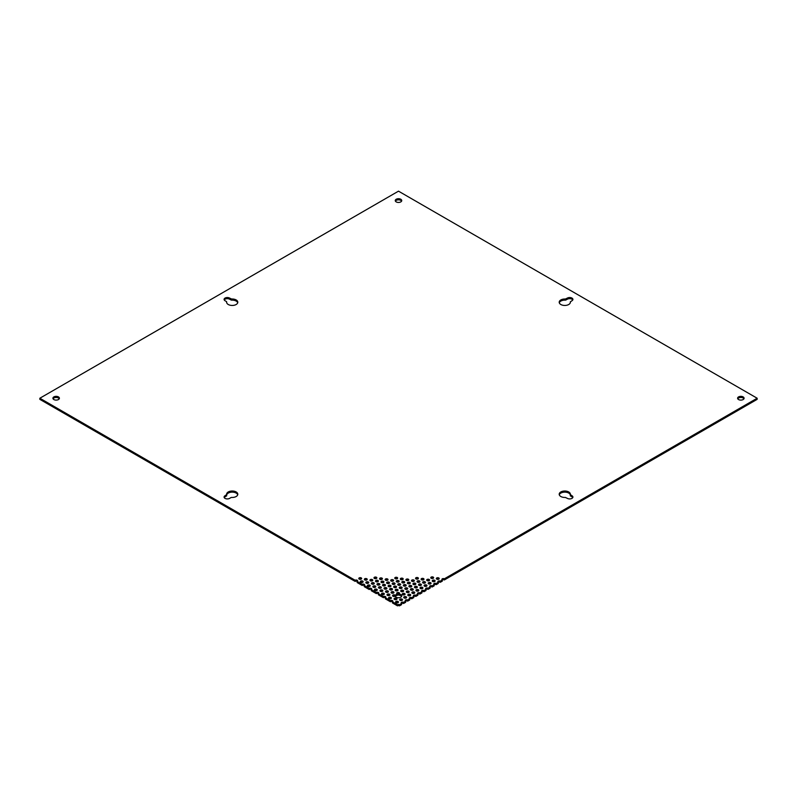 <?xml version="1.0" encoding="UTF-8"?>
<svg xmlns="http://www.w3.org/2000/svg" width="797" height="797" viewBox="0 0 797 797"><rect width="100%" height="100%" fill="white"/><g stroke="black" fill="none" stroke-linecap="round" stroke-linejoin="round"><path stroke-width="1.2" d="M396.209 201.9A3.238 1.873 180 0 1 395.262 200.575A3.238 1.873 180 0 1 398.5 198.702A3.238 1.873 180 0 1 401.738 200.575A3.238 1.873 180 0 1 399.735 202.308A3.238 1.873 180 0 1 396.209 201.9M359.198 579.08A1.445 0.837 180 0 1 358.78 578.492A1.445 0.837 180 0 1 360.224 577.656A1.445 0.837 180 0 1 361.659 578.492A1.445 0.837 180 0 1 360.772 579.26A1.445 0.837 180 0 1 359.198 579.08M360.692 582.288A1.445 0.837 180 0 1 360.274 581.7A1.445 0.837 180 0 1 361.708 580.874A1.445 0.837 180 0 1 363.153 581.7A1.445 0.837 180 0 1 362.266 582.468A1.445 0.837 180 0 1 360.692 582.288M364.767 579.937A1.445 0.837 180 0 1 364.349 579.349A1.445 0.837 180 0 1 365.793 578.512A1.445 0.837 180 0 1 367.228 579.349A1.445 0.837 180 0 1 366.341 580.116A1.445 0.837 180 0 1 364.767 579.937M431.177 578.273A1.445 0.837 180 0 1 430.759 577.686A1.445 0.837 180 0 1 432.193 576.859A1.445 0.837 180 0 1 433.638 577.686A1.445 0.837 180 0 1 432.751 578.453A1.445 0.837 180 0 1 431.177 578.273M436.746 579.14A1.445 0.837 180 0 1 436.328 578.552A1.445 0.837 180 0 1 437.762 577.715A1.445 0.837 180 0 1 439.207 578.552A1.445 0.837 180 0 1 438.32 579.319A1.445 0.837 180 0 1 436.746 579.14M366.261 583.155A1.445 0.837 180 0 1 365.843 582.567A1.445 0.837 180 0 1 367.278 581.73A1.445 0.837 180 0 1 368.722 582.567A1.445 0.837 180 0 1 367.835 583.334A1.445 0.837 180 0 1 366.261 583.155M370.336 580.794A1.445 0.837 180 0 1 369.918 580.206A1.445 0.837 180 0 1 371.352 579.379A1.445 0.837 180 0 1 372.797 580.206A1.445 0.837 180 0 1 371.91 580.983A1.445 0.837 180 0 1 370.336 580.794M374.411 578.443A1.445 0.837 180 0 1 373.992 577.855A1.445 0.837 180 0 1 375.427 577.028A1.445 0.837 180 0 1 376.871 577.855A1.445 0.837 180 0 1 375.985 578.622A1.445 0.837 180 0 1 374.411 578.443A1.445 0.837 0 0 1 376.493 578.423M415.964 578.911A1.445 0.837 180 0 1 415.546 578.323A1.445 0.837 180 0 1 416.99 577.486A1.445 0.837 180 0 1 418.425 578.323A1.445 0.837 180 0 1 417.538 579.09A1.445 0.837 180 0 1 415.964 578.911M421.533 579.768A1.445 0.837 180 0 1 421.115 579.18A1.445 0.837 180 0 1 422.549 578.353A1.445 0.837 180 0 1 423.994 579.18A1.445 0.837 180 0 1 423.107 579.947A1.445 0.837 180 0 1 421.533 579.768A1.445 0.837 0 0 1 423.615 579.748M427.102 580.634A1.445 0.837 180 0 1 426.684 580.037A1.445 0.837 180 0 1 428.119 579.21A1.445 0.837 180 0 1 429.563 580.037A1.445 0.837 180 0 1 428.676 580.814A1.445 0.837 180 0 1 427.102 580.634M432.671 581.491A1.445 0.837 180 0 1 432.243 580.903A1.445 0.837 180 0 1 433.688 580.067A1.445 0.837 180 0 1 435.132 580.903A1.445 0.837 180 0 1 434.235 581.671A1.445 0.837 180 0 1 432.671 581.491M367.756 586.363A1.445 0.837 180 0 1 367.327 585.775A1.445 0.837 180 0 1 368.772 584.948A1.445 0.837 180 0 1 370.216 585.775A1.445 0.837 180 0 1 369.32 586.542A1.445 0.837 180 0 1 367.756 586.363M371.83 584.012A1.445 0.837 180 0 1 371.402 583.424A1.445 0.837 180 0 1 372.847 582.597A1.445 0.837 180 0 1 374.291 583.424A1.445 0.837 180 0 1 373.394 584.191A1.445 0.837 180 0 1 371.83 584.012M375.905 581.661A1.445 0.837 180 0 1 375.487 581.073A1.445 0.837 180 0 1 376.921 580.236A1.445 0.837 180 0 1 378.366 581.073A1.445 0.837 180 0 1 377.479 581.84A1.445 0.837 180 0 1 375.905 581.661A1.445 0.837 0 0 1 377.977 581.641M379.98 579.309A1.445 0.837 180 0 1 379.561 578.722A1.445 0.837 180 0 1 380.996 577.885A1.445 0.837 180 0 1 382.44 578.722A1.445 0.837 180 0 1 381.554 579.489A1.445 0.837 180 0 1 379.98 579.309M395.192 578.672A1.445 0.837 180 0 1 394.764 578.084A1.445 0.837 180 0 1 396.209 577.257A1.445 0.837 180 0 1 397.653 578.084A1.445 0.837 180 0 1 396.757 578.861A1.445 0.837 180 0 1 395.192 578.672M400.761 579.539A1.445 0.837 180 0 1 400.333 578.951A1.445 0.837 180 0 1 401.778 578.114A1.445 0.837 180 0 1 403.212 578.951A1.445 0.837 180 0 1 402.326 579.718A1.445 0.837 180 0 1 400.761 579.539A1.445 0.837 0 0 1 402.834 579.519M406.321 580.395A1.445 0.837 180 0 1 405.902 579.808A1.445 0.837 180 0 1 407.347 578.981A1.445 0.837 180 0 1 408.781 579.808A1.445 0.837 180 0 1 407.895 580.575A1.445 0.837 180 0 1 406.321 580.395M411.89 581.262A1.445 0.837 180 0 1 411.471 580.674A1.445 0.837 180 0 1 412.916 579.837A1.445 0.837 180 0 1 414.35 580.674A1.445 0.837 180 0 1 413.464 581.441A1.445 0.837 180 0 1 411.89 581.262M417.459 582.119A1.445 0.837 180 0 1 417.04 581.531A1.445 0.837 180 0 1 418.475 580.704A1.445 0.837 180 0 1 419.919 581.531A1.445 0.837 180 0 1 419.033 582.298A1.445 0.837 180 0 1 417.459 582.119M423.028 582.986A1.445 0.837 180 0 1 422.609 582.398A1.445 0.837 180 0 1 424.044 581.561A1.445 0.837 180 0 1 425.488 582.398A1.445 0.837 180 0 1 424.602 583.165A1.445 0.837 180 0 1 423.028 582.986M428.597 583.842A1.445 0.837 180 0 1 428.168 583.255A1.445 0.837 180 0 1 429.613 582.428A1.445 0.837 180 0 1 431.057 583.255A1.445 0.837 180 0 1 430.161 584.022A1.445 0.837 180 0 1 428.597 583.842M373.325 587.23A1.445 0.837 180 0 1 372.896 586.642A1.445 0.837 180 0 1 374.341 585.805A1.445 0.837 180 0 1 375.776 586.642A1.445 0.837 180 0 1 374.889 587.409A1.445 0.837 180 0 1 373.325 587.23M377.399 584.878A1.445 0.837 180 0 1 376.971 584.291A1.445 0.837 180 0 1 378.416 583.454A1.445 0.837 180 0 1 379.86 584.291A1.445 0.837 180 0 1 378.964 585.058A1.445 0.837 180 0 1 377.399 584.878M381.474 582.517A1.445 0.837 180 0 1 381.046 581.93A1.445 0.837 180 0 1 382.49 581.103A1.445 0.837 180 0 1 383.935 581.93A1.445 0.837 180 0 1 383.038 582.697A1.445 0.837 180 0 1 381.474 582.517M385.549 580.166A1.445 0.837 180 0 1 385.12 579.578A1.445 0.837 180 0 1 386.565 578.752A1.445 0.837 180 0 1 388.009 579.578A1.445 0.837 180 0 1 387.113 580.346A1.445 0.837 180 0 1 385.549 580.166M391.118 581.033A1.445 0.837 180 0 1 390.689 580.445A1.445 0.837 180 0 1 392.134 579.608A1.445 0.837 180 0 1 393.579 580.445A1.445 0.837 180 0 1 392.682 581.212A1.445 0.837 180 0 1 391.118 581.033M396.677 581.89A1.445 0.837 180 0 1 396.258 581.302A1.445 0.837 180 0 1 397.703 580.475A1.445 0.837 180 0 1 399.138 581.302A1.445 0.837 180 0 1 398.251 582.069A1.445 0.837 180 0 1 396.677 581.89M402.246 582.756A1.445 0.837 180 0 1 401.827 582.169A1.445 0.837 180 0 1 403.272 581.332A1.445 0.837 180 0 1 404.707 582.169A1.445 0.837 180 0 1 403.82 582.936A1.445 0.837 180 0 1 402.246 582.756M407.815 583.613A1.445 0.837 180 0 1 407.397 583.025A1.445 0.837 180 0 1 408.831 582.189A1.445 0.837 180 0 1 410.276 583.025A1.445 0.837 180 0 1 409.389 583.793A1.445 0.837 180 0 1 407.815 583.613M413.384 584.47A1.445 0.837 180 0 1 412.966 583.882A1.445 0.837 180 0 1 414.4 583.055A1.445 0.837 180 0 1 415.845 583.882A1.445 0.837 180 0 1 414.958 584.659A1.445 0.837 180 0 1 413.384 584.47M418.953 585.337A1.445 0.837 180 0 1 418.525 584.749A1.445 0.837 180 0 1 419.969 583.912A1.445 0.837 180 0 1 421.414 584.749A1.445 0.837 180 0 1 420.517 585.516A1.445 0.837 180 0 1 418.953 585.337M424.522 586.193A1.445 0.837 180 0 1 424.094 585.606A1.445 0.837 180 0 1 425.538 584.779A1.445 0.837 180 0 1 426.983 585.606A1.445 0.837 180 0 1 426.086 586.373A1.445 0.837 180 0 1 424.522 586.193A1.445 0.837 0 0 1 426.594 586.174M374.809 590.438A1.445 0.837 180 0 1 374.391 589.85A1.445 0.837 180 0 1 375.835 589.023A1.445 0.837 180 0 1 377.27 589.85A1.445 0.837 180 0 1 376.383 590.617A1.445 0.837 180 0 1 374.809 590.438A1.445 0.837 0 0 1 376.891 590.418M378.884 588.086A1.445 0.837 180 0 1 378.465 587.499A1.445 0.837 180 0 1 379.91 586.672A1.445 0.837 180 0 1 381.345 587.499A1.445 0.837 180 0 1 380.458 588.266A1.445 0.837 180 0 1 378.884 588.086M382.958 585.735A1.445 0.837 180 0 1 382.54 585.147A1.445 0.837 180 0 1 383.985 584.311A1.445 0.837 180 0 1 385.419 585.147A1.445 0.837 180 0 1 384.533 585.915A1.445 0.837 180 0 1 382.958 585.735M387.043 583.384A1.445 0.837 180 0 1 386.615 582.796A1.445 0.837 180 0 1 388.059 581.959A1.445 0.837 180 0 1 389.494 582.796A1.445 0.837 180 0 1 388.607 583.563A1.445 0.837 180 0 1 387.043 583.384M392.602 584.241A1.445 0.837 180 0 1 392.184 583.653A1.445 0.837 180 0 1 393.628 582.826A1.445 0.837 180 0 1 395.063 583.653A1.445 0.837 180 0 1 394.176 584.42A1.445 0.837 180 0 1 392.602 584.241M398.171 585.108A1.445 0.837 180 0 1 397.753 584.52A1.445 0.837 180 0 1 399.187 583.683A1.445 0.837 180 0 1 400.632 584.52A1.445 0.837 180 0 1 399.745 585.287A1.445 0.837 180 0 1 398.171 585.108A1.445 0.837 0 0 1 400.253 585.078M403.74 585.964A1.445 0.837 180 0 1 403.322 585.377A1.445 0.837 180 0 1 404.756 584.55A1.445 0.837 180 0 1 406.201 585.377A1.445 0.837 180 0 1 405.314 586.144A1.445 0.837 180 0 1 403.74 585.964M409.309 586.831A1.445 0.837 180 0 1 408.891 586.243A1.445 0.837 180 0 1 410.325 585.406A1.445 0.837 180 0 1 411.77 586.243A1.445 0.837 180 0 1 410.883 587.01A1.445 0.837 180 0 1 409.309 586.831M414.878 587.688A1.445 0.837 180 0 1 414.45 587.1A1.445 0.837 180 0 1 415.895 586.273A1.445 0.837 180 0 1 417.339 587.1A1.445 0.837 180 0 1 416.442 587.867A1.445 0.837 180 0 1 414.878 587.688M420.447 588.555A1.445 0.837 180 0 1 420.019 587.957A1.445 0.837 180 0 1 421.464 587.13A1.445 0.837 180 0 1 422.898 587.957A1.445 0.837 180 0 1 422.012 588.734A1.445 0.837 180 0 1 420.447 588.555M380.378 591.304A1.445 0.837 180 0 1 379.96 590.716A1.445 0.837 180 0 1 381.394 589.88A1.445 0.837 180 0 1 382.839 590.716A1.445 0.837 180 0 1 381.952 591.484A1.445 0.837 180 0 1 380.378 591.304M384.453 588.953A1.445 0.837 180 0 1 384.034 588.365A1.445 0.837 180 0 1 385.469 587.528A1.445 0.837 180 0 1 386.914 588.365A1.445 0.837 180 0 1 386.027 589.132A1.445 0.837 180 0 1 384.453 588.953M388.528 586.592A1.445 0.837 180 0 1 388.109 586.004A1.445 0.837 180 0 1 389.554 585.177A1.445 0.837 180 0 1 390.988 586.004A1.445 0.837 180 0 1 390.102 586.781A1.445 0.837 180 0 1 388.528 586.592M394.097 587.459A1.445 0.837 180 0 1 393.678 586.871A1.445 0.837 180 0 1 395.113 586.034A1.445 0.837 180 0 1 396.557 586.871A1.445 0.837 180 0 1 395.671 587.638A1.445 0.837 180 0 1 394.097 587.459M399.666 588.316A1.445 0.837 180 0 1 399.247 587.728A1.445 0.837 180 0 1 400.682 586.901A1.445 0.837 180 0 1 402.126 587.728A1.445 0.837 180 0 1 401.24 588.495A1.445 0.837 180 0 1 399.666 588.316M405.235 589.182A1.445 0.837 180 0 1 404.806 588.594A1.445 0.837 180 0 1 406.251 587.758A1.445 0.837 180 0 1 407.695 588.594A1.445 0.837 180 0 1 406.799 589.362A1.445 0.837 180 0 1 405.235 589.182M410.804 590.039A1.445 0.837 180 0 1 410.375 589.451A1.445 0.837 180 0 1 411.82 588.624A1.445 0.837 180 0 1 413.264 589.451A1.445 0.837 180 0 1 412.368 590.218A1.445 0.837 180 0 1 410.804 590.039M416.363 590.906A1.445 0.837 180 0 1 415.944 590.318A1.445 0.837 180 0 1 417.389 589.481A1.445 0.837 180 0 1 418.823 590.318A1.445 0.837 180 0 1 417.937 591.085A1.445 0.837 180 0 1 416.363 590.906M381.873 594.512A1.445 0.837 180 0 1 381.444 593.924A1.445 0.837 180 0 1 382.889 593.098A1.445 0.837 180 0 1 384.333 593.924A1.445 0.837 180 0 1 383.437 594.701A1.445 0.837 180 0 1 381.873 594.512M385.947 592.161A1.445 0.837 180 0 1 385.529 591.573A1.445 0.837 180 0 1 386.963 590.746A1.445 0.837 180 0 1 388.408 591.573A1.445 0.837 180 0 1 387.521 592.34A1.445 0.837 180 0 1 385.947 592.161M390.022 589.81A1.445 0.837 180 0 1 389.603 589.222A1.445 0.837 180 0 1 391.038 588.395A1.445 0.837 180 0 1 392.483 589.222A1.445 0.837 180 0 1 391.596 589.989A1.445 0.837 180 0 1 390.022 589.81M395.591 590.677A1.445 0.837 180 0 1 395.173 590.089A1.445 0.837 180 0 1 396.607 589.252A1.445 0.837 180 0 1 398.052 590.089A1.445 0.837 180 0 1 397.155 590.856A1.445 0.837 180 0 1 395.591 590.677M401.16 591.533A1.445 0.837 180 0 1 400.732 590.946A1.445 0.837 180 0 1 402.176 590.109A1.445 0.837 180 0 1 403.621 590.946A1.445 0.837 180 0 1 402.724 591.713A1.445 0.837 180 0 1 401.16 591.533A1.445 0.837 0 0 1 403.232 591.513M406.729 592.39A1.445 0.837 180 0 1 406.301 591.802A1.445 0.837 180 0 1 407.745 590.976A1.445 0.837 180 0 1 409.18 591.802A1.445 0.837 180 0 1 408.293 592.579A1.445 0.837 180 0 1 406.729 592.39M412.288 593.257A1.445 0.837 180 0 1 411.87 592.669A1.445 0.837 180 0 1 413.314 591.832A1.445 0.837 180 0 1 414.749 592.669A1.445 0.837 180 0 1 413.862 593.436A1.445 0.837 180 0 1 412.288 593.257M387.442 595.379A1.445 0.837 180 0 1 387.013 594.791A1.445 0.837 180 0 1 388.458 593.954A1.445 0.837 180 0 1 389.902 594.791A1.445 0.837 180 0 1 389.006 595.558A1.445 0.837 180 0 1 387.442 595.379M391.516 593.028A1.445 0.837 180 0 1 391.088 592.44A1.445 0.837 180 0 1 392.532 591.603A1.445 0.837 180 0 1 393.977 592.44A1.445 0.837 180 0 1 393.08 593.207A1.445 0.837 180 0 1 391.516 593.028M395.382 595.369A3.238 1.873 180 0 1 397.623 594.084A1.445 0.837 180 0 1 396.657 593.297A1.445 0.837 180 0 1 398.101 592.47A1.445 0.837 180 0 1 399.546 593.297A1.445 0.837 180 0 1 398.819 594.024A3.238 1.873 180 0 1 401.738 595.887A3.238 1.873 180 0 1 398.659 597.75A3.238 1.873 180 0 1 395.272 596.066A1.445 0.837 180 0 1 393.658 596.455A1.445 0.837 180 0 1 392.582 595.648A1.445 0.837 180 0 1 393.778 594.831A1.445 0.837 180 0 1 395.382 595.369L395.382 596.395M402.644 594.751A1.445 0.837 180 0 1 402.226 594.163A1.445 0.837 180 0 1 403.671 593.327A1.445 0.837 180 0 1 405.105 594.163A1.445 0.837 180 0 1 404.218 594.931A1.445 0.837 180 0 1 402.644 594.751M408.213 595.608A1.445 0.837 180 0 1 407.795 595.02A1.445 0.837 180 0 1 409.24 594.193A1.445 0.837 180 0 1 410.674 595.02A1.445 0.837 180 0 1 409.788 595.787A1.445 0.837 180 0 1 408.213 595.608M388.926 598.597A1.445 0.837 180 0 1 388.508 598.009A1.445 0.837 180 0 1 389.952 597.172A1.445 0.837 180 0 1 391.387 598.009A1.445 0.837 180 0 1 390.5 598.776A1.445 0.837 180 0 1 388.926 598.597M404.139 597.959A1.445 0.837 180 0 1 403.72 597.371A1.445 0.837 180 0 1 405.155 596.545A1.445 0.837 180 0 1 406.6 597.371A1.445 0.837 180 0 1 405.713 598.139A1.445 0.837 180 0 1 404.139 597.959M394.495 599.454A1.445 0.837 180 0 1 394.077 598.866A1.445 0.837 180 0 1 395.521 598.029A1.445 0.837 180 0 1 396.956 598.866A1.445 0.837 180 0 1 396.069 599.633A1.445 0.837 180 0 1 394.495 599.454M400.064 600.31A1.445 0.837 180 0 1 399.646 599.723A1.445 0.837 180 0 1 401.08 598.896A1.445 0.837 180 0 1 402.525 599.723A1.445 0.837 180 0 1 401.638 600.5A1.445 0.837 180 0 1 400.064 600.31A1.445 0.837 0 0 1 402.146 600.29M395.989 602.671A1.445 0.837 180 0 1 395.571 602.084A1.445 0.837 180 0 1 397.006 601.247A1.445 0.837 180 0 1 398.45 602.084A1.445 0.837 180 0 1 397.564 602.851A1.445 0.837 180 0 1 395.989 602.671M231.05 497.547L229.616 498.374A3.238 1.873 180 0 1 226.089 498.783A3.238 1.873 180 0 1 224.087 497.059A3.238 1.873 180 0 1 225.033 495.734L226.667 494.578A5.579 3.218 180 0 1 226.637 494.23A5.579 3.218 180 0 1 232.216 491.012A5.579 3.218 180 0 1 237.795 494.23A5.579 3.218 180 0 1 231.618 497.438L231.05 497.547M565.382 299.024L567.384 298.078A3.238 1.873 180 0 1 570.911 297.68A3.238 1.873 180 0 1 572.913 299.403A3.238 1.873 180 0 1 571.967 300.728L570.333 301.884A5.579 3.218 180 0 1 570.363 302.222A5.579 3.218 180 0 1 564.784 305.45A5.579 3.218 180 0 1 559.205 302.222A5.579 3.218 180 0 1 565.382 299.024L565.382 300.15A5.579 3.218 0 0 0 559.295 302.79M226.677 302.591L226.468 301.555L225.033 300.728A3.238 1.873 180 0 1 224.087 299.403A3.238 1.873 180 0 1 226.089 297.68A3.238 1.873 180 0 1 229.616 298.078L231.618 299.024A5.579 3.218 180 0 1 237.795 302.222A5.579 3.218 180 0 1 232.216 305.45A5.579 3.218 180 0 1 226.637 302.222A5.579 3.218 180 0 1 226.667 301.884L226.667 302.571M571.967 495.734A3.238 1.873 180 0 1 572.913 497.059A3.238 1.873 180 0 1 570.911 498.783A3.238 1.873 180 0 1 567.384 498.374L565.382 497.438A5.579 3.218 180 0 1 559.205 494.23A5.579 3.218 180 0 1 564.784 491.012A5.579 3.218 180 0 1 570.363 494.23A5.579 3.218 180 0 1 570.333 494.578L571.967 495.734L571.967 496.86A3.238 1.873 0 0 1 572.764 497.617M738.56 399.556A3.238 1.873 180 0 1 737.604 398.231A3.238 1.873 180 0 1 740.851 396.358A3.238 1.873 180 0 1 744.089 398.231A3.238 1.873 180 0 1 742.087 399.955A3.238 1.873 180 0 1 738.56 399.556M53.857 399.556A3.238 1.873 180 0 1 52.911 398.231A3.238 1.873 180 0 1 56.149 396.358A3.238 1.873 180 0 1 59.396 398.231A3.238 1.873 180 0 1 57.394 399.955A3.238 1.873 180 0 1 53.857 399.556M39.85 398.231L355.123 580.256A1.445 0.837 180 0 1 356.697 580.077A1.445 0.837 180 0 1 357.584 580.844A1.445 0.837 180 0 1 357.166 581.431L362.187 584.331A1.445 0.837 180 0 1 363.761 584.151A1.445 0.837 180 0 1 364.647 584.918A1.445 0.837 180 0 1 364.219 585.506L369.24 588.405A1.445 0.837 180 0 1 370.814 588.226A1.445 0.837 180 0 1 371.701 588.993A1.445 0.837 180 0 1 371.282 589.581L376.304 592.48A1.445 0.837 180 0 1 377.878 592.301A1.445 0.837 180 0 1 378.764 593.068A1.445 0.837 180 0 1 378.346 593.655L383.367 596.554A1.445 0.837 180 0 1 384.931 596.375A1.445 0.837 180 0 1 385.828 597.142A1.445 0.837 180 0 1 385.399 597.73L390.42 600.629A1.445 0.837 180 0 1 391.994 600.45A1.445 0.837 180 0 1 392.881 601.217A1.445 0.837 180 0 1 392.463 601.805L397.484 604.704A1.445 0.837 180 0 1 399.516 604.704L401.558 603.528A1.445 0.837 180 0 1 401.13 602.94A1.445 0.837 180 0 1 402.027 602.173A1.445 0.837 180 0 1 403.591 602.353L405.633 601.177A1.445 0.837 180 0 1 405.215 600.589A1.445 0.837 180 0 1 406.101 599.822A1.445 0.837 180 0 1 407.665 600.002L409.708 598.826A1.445 0.837 180 0 1 409.289 598.238A1.445 0.837 180 0 1 410.176 597.471A1.445 0.837 180 0 1 411.75 597.65L413.782 596.475A1.445 0.837 180 0 1 413.364 595.887A1.445 0.837 180 0 1 414.251 595.11A1.445 0.837 180 0 1 415.825 595.289L417.857 594.114A1.445 0.837 180 0 1 417.439 593.526A1.445 0.837 180 0 1 418.325 592.759A1.445 0.837 180 0 1 419.899 592.938L421.932 591.763A1.445 0.837 180 0 1 421.513 591.175A1.445 0.837 180 0 1 422.4 590.408A1.445 0.837 180 0 1 423.974 590.587L426.006 589.411A1.445 0.837 180 0 1 425.588 588.824A1.445 0.837 180 0 1 426.475 588.056A1.445 0.837 180 0 1 428.049 588.236L430.081 587.06A1.445 0.837 180 0 1 429.663 586.472A1.445 0.837 180 0 1 430.549 585.705A1.445 0.837 180 0 1 432.123 585.885L434.166 584.709A1.445 0.837 180 0 1 433.737 584.121A1.445 0.837 180 0 1 434.624 583.344A1.445 0.837 180 0 1 436.198 583.534L438.24 582.348A1.445 0.837 180 0 1 437.812 581.76A1.445 0.837 180 0 1 438.709 580.993A1.445 0.837 180 0 1 440.273 581.172L442.315 579.997A1.445 0.837 180 0 1 441.887 579.409A1.445 0.837 180 0 1 442.783 578.642A1.445 0.837 180 0 1 444.347 578.821L757.15 398.231L398.5 191.16L39.85 398.231L39.85 399.357L355.123 581.382L355.123 580.256M401.588 201.143A3.238 1.873 0 0 0 398.5 199.838A3.238 1.873 0 0 0 395.412 201.143M361.28 579.05A1.445 0.837 0 0 0 359.158 579.05M362.774 582.268A1.445 0.837 0 0 0 360.652 582.268M366.849 579.917A1.445 0.837 0 0 0 364.727 579.917M433.259 578.253A1.445 0.837 0 0 0 431.137 578.253M438.818 579.11A1.445 0.837 0 0 0 436.706 579.11M368.334 583.125A1.445 0.837 0 0 0 366.221 583.125M372.418 580.774A1.445 0.837 0 0 0 370.296 580.774M418.046 578.881A1.445 0.837 0 0 0 415.924 578.881M429.175 580.605A1.445 0.837 0 0 0 427.062 580.605M434.744 581.471A1.445 0.837 0 0 0 432.632 581.471M369.828 586.343A1.445 0.837 0 0 0 367.716 586.343M373.903 583.992A1.445 0.837 0 0 0 371.791 583.992M382.052 579.28A1.445 0.837 0 0 0 379.94 579.28M397.265 578.652A1.445 0.837 0 0 0 395.153 578.652M408.403 580.375A1.445 0.837 0 0 0 406.281 580.375M413.972 581.232A1.445 0.837 0 0 0 411.85 581.232M419.541 582.099A1.445 0.837 0 0 0 417.419 582.099M425.1 582.956A1.445 0.837 0 0 0 422.988 582.956M430.669 583.822A1.445 0.837 0 0 0 428.557 583.822M375.397 587.2A1.445 0.837 0 0 0 373.285 587.2M379.472 584.849A1.445 0.837 0 0 0 377.36 584.849M383.546 582.497A1.445 0.837 0 0 0 381.434 582.497M387.621 580.146A1.445 0.837 0 0 0 385.509 580.146M393.19 581.003A1.445 0.837 0 0 0 391.078 581.003M398.759 581.87A1.445 0.837 0 0 0 396.647 581.87M404.328 582.727A1.445 0.837 0 0 0 402.206 582.727M409.897 583.593A1.445 0.837 0 0 0 407.775 583.593M415.456 584.45A1.445 0.837 0 0 0 413.344 584.45M421.025 585.317A1.445 0.837 0 0 0 418.913 585.317M380.966 588.066A1.445 0.837 0 0 0 378.844 588.066M385.041 585.715A1.445 0.837 0 0 0 382.929 585.715M389.115 583.354A1.445 0.837 0 0 0 387.003 583.354M394.684 584.221A1.445 0.837 0 0 0 392.562 584.221M405.822 585.944A1.445 0.837 0 0 0 403.7 585.944M411.382 586.801A1.445 0.837 0 0 0 409.269 586.801M416.951 587.668A1.445 0.837 0 0 0 414.838 587.668M422.52 588.525A1.445 0.837 0 0 0 420.408 588.525M382.46 591.274A1.445 0.837 0 0 0 380.338 591.274M386.535 588.923A1.445 0.837 0 0 0 384.413 588.923M390.61 586.572A1.445 0.837 0 0 0 388.488 586.572M396.179 587.439A1.445 0.837 0 0 0 394.057 587.439M401.738 588.296A1.445 0.837 0 0 0 399.626 588.296M407.307 589.152A1.445 0.837 0 0 0 405.195 589.152M412.876 590.019A1.445 0.837 0 0 0 410.764 590.019M418.445 590.876A1.445 0.837 0 0 0 416.333 590.876M383.945 594.492A1.445 0.837 0 0 0 381.833 594.492M388.019 592.141A1.445 0.837 0 0 0 385.907 592.141M392.104 589.79A1.445 0.837 0 0 0 389.982 589.79M397.663 590.647A1.445 0.837 0 0 0 395.551 590.647M408.801 592.37A1.445 0.837 0 0 0 406.689 592.37M414.37 593.237A1.445 0.837 0 0 0 412.248 593.237M389.514 595.359A1.445 0.837 0 0 0 387.402 595.359M393.588 592.998A1.445 0.837 0 0 0 391.476 592.998M397.623 594.084L397.623 595.21A3.238 1.873 0 0 0 395.412 596.445M401.588 596.445A3.238 1.873 0 0 0 398.819 595.15L398.819 594.024M399.158 593.865A1.445 0.837 0 0 0 397.045 593.865M395.083 596.216A1.445 0.837 0 0 0 392.971 596.216M404.727 594.721A1.445 0.837 0 0 0 402.615 594.721M410.296 595.588A1.445 0.837 0 0 0 408.174 595.588M391.008 598.567A1.445 0.837 0 0 0 388.886 598.567M406.221 597.939A1.445 0.837 0 0 0 404.099 597.939M396.577 599.434A1.445 0.837 0 0 0 394.455 599.434M398.062 602.642A1.445 0.837 0 0 0 395.95 602.642M225.033 495.734L225.033 496.86A3.238 1.873 0 0 0 224.236 497.617M237.705 494.798A5.579 3.218 0 0 0 232.047 492.138A5.579 3.218 0 0 0 226.677 494.997M225.033 496.86L226.677 495.754L226.667 494.668M572.764 299.971A3.238 1.873 0 0 0 567.384 299.214L567.384 298.078M565.382 300.15L567.384 299.214M229.616 298.078L229.616 299.214A3.238 1.873 0 0 0 224.236 299.971M237.705 302.79A5.579 3.218 0 0 0 231.618 300.15L231.618 299.024M229.616 299.214L231.618 300.15M570.333 494.668L570.323 495.754L571.967 496.86M570.323 494.997A5.579 3.218 0 0 0 564.953 492.138A5.579 3.218 0 0 0 559.295 494.798M743.94 398.799A3.238 1.873 0 0 0 740.851 397.484A3.238 1.873 0 0 0 737.763 398.799M59.237 398.799A3.238 1.873 0 0 0 56.149 397.484A3.238 1.873 0 0 0 53.06 398.799M357.166 581.431L357.166 582.557L362.187 585.456L362.187 584.331M357.205 581.402A1.445 0.837 0 0 0 355.123 581.382M757.15 398.231L757.15 399.357L444.347 579.957A1.445 0.837 0 0 0 442.275 579.977M444.347 578.821L444.347 579.957M440.273 581.172L440.273 582.308L442.315 581.133L442.315 579.997M436.198 583.534L436.198 584.659L438.24 583.484L438.24 582.348M440.273 582.308A1.445 0.837 0 0 0 438.201 582.328M432.123 585.885L432.123 587.01L434.166 585.835L434.166 584.709M436.198 584.659A1.445 0.837 0 0 0 434.126 584.679M428.049 588.236L428.049 589.362L430.081 588.186L430.081 587.06M432.123 587.01A1.445 0.837 0 0 0 430.051 587.03M423.974 590.587L423.974 591.713L426.006 590.537L426.006 589.411M428.049 589.362A1.445 0.837 0 0 0 425.967 589.391M419.899 592.938L419.899 594.074L421.932 592.898L421.932 591.763M423.974 591.713A1.445 0.837 0 0 0 421.892 591.743M415.825 595.289L415.825 596.425L417.857 595.249L417.857 594.114M419.899 594.074A1.445 0.837 0 0 0 417.817 594.094M411.75 597.65L411.75 598.776L413.782 597.601L413.782 596.475M415.825 596.425A1.445 0.837 0 0 0 413.743 596.445M407.665 600.002L407.665 601.127L409.708 599.952L409.708 598.826M411.75 598.776A1.445 0.837 0 0 0 409.668 598.796M403.591 602.353L403.591 603.478L405.633 602.303L405.633 601.177M407.665 601.127A1.445 0.837 0 0 0 405.593 601.157M399.516 604.704L399.516 605.84L401.558 604.654L401.558 603.528A1.445 0.837 0 0 1 403.591 603.478M399.516 605.84A1.445 0.837 0 0 0 397.484 605.84L397.484 604.704M392.463 601.805L392.463 602.94L397.484 605.84M392.503 601.785A1.445 0.837 0 0 0 390.42 601.755L390.42 600.629M385.399 597.73L385.399 598.856L390.42 601.755M385.439 597.71A1.445 0.837 0 0 0 383.367 597.68L383.367 596.554M378.346 593.655L378.346 594.781L383.367 597.68M378.386 593.635A1.445 0.837 0 0 0 376.304 593.606L376.304 592.48M364.219 585.506L364.219 586.632L369.24 589.531A1.445 0.837 0 0 1 371.322 589.561L371.282 590.707L376.304 593.606M369.24 589.531L369.24 588.405M364.259 585.476A1.445 0.837 0 0 0 362.187 585.456M226.468 496.033L226.468 494.907M565.95 298.905L565.95 300.041M570.333 302.571L570.333 301.884M231.05 300.041L231.05 298.905M570.532 494.907L570.532 496.033M226.677 495.754L226.677 494.618M570.323 302.591L570.323 301.834M570.323 495.754L570.323 494.618"/></g></svg>
